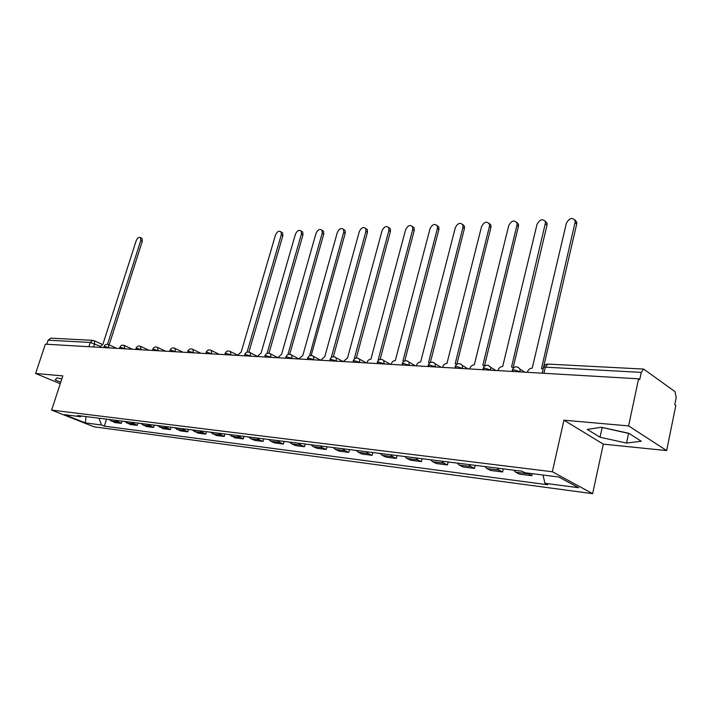 <?xml version="1.0" encoding="UTF-8"?>
<svg xmlns="http://www.w3.org/2000/svg" width="712" height="712" viewBox="0 0 712 712"><rect width="100%" height="100%" fill="white"/><g stroke="black" fill="none" stroke-linecap="round" stroke-linejoin="round"><path stroke-width="1.07" d="M666.637 450.571L628.607 425.91L638.584 378.82L45.363 344.172L35.6 373.488L62.816 375.892L51.62 410.085L94.029 426.817L592.624 493.656L603.331 444.146L666.637 450.571L675.83 405.395L674.789 404.647L676.204 397.679L675.047 391.671L643.666 369.083L641.254 372.385L545.33 367.17C543.372 367.116 542.704 367.463 543.345 368.202L543.131 369.03M628.607 425.91L563.94 420.196L552.343 471.753L51.62 410.085M638.584 378.82L639.723 379.63L641.254 372.385M35.6 373.488L60.244 383.732M46.743 344.252L48.096 340.185L50.81 338.164M108.838 419.439L114.694 422.519L121.28 423.364L115.424 420.267M121.992 421.086L121.28 423.364M124.52 421.406L130.394 424.521L137.176 425.384L131.302 422.252M137.888 423.079L137.176 425.384M140.673 423.426L146.556 426.586L153.543 427.476L147.651 424.308M154.255 425.135L153.543 427.476M157.316 425.518L163.208 428.704L170.399 429.63L164.508 426.417M171.12 427.245L170.399 429.63M174.458 427.663L180.367 430.893L187.781 431.846L181.871 428.597M188.511 429.425L187.781 431.846M192.142 429.879L198.061 433.154L205.706 434.124L199.796 430.84M206.435 431.668L205.706 434.124M210.387 432.166L216.306 435.477L224.2 436.483L218.281 433.154M224.93 433.991L224.2 436.483M229.22 434.525L235.138 437.88L243.29 438.921L237.363 435.548M244.02 436.385L243.29 438.921M248.657 436.963L250.811 438.717L254.585 440.354L263.004 441.431L259.23 439.785L257.077 438.013M263.734 438.85L263.004 441.431M268.753 439.482L270.907 441.262L274.672 442.917L283.376 444.03L279.602 442.357L277.457 440.568M284.106 441.404L283.376 444.03M289.517 442.081L291.671 443.887L295.435 445.57L304.433 446.718L300.669 445.027L298.524 443.211M305.172 444.048L304.433 446.718M311.002 444.778L313.147 446.602L316.911 448.302L326.221 449.495L322.465 447.786L320.32 445.943M326.95 446.771L326.221 449.495M333.243 447.563L335.379 449.414L339.135 451.141L348.764 452.369L345.017 450.634L342.881 448.774M349.503 449.601L348.764 452.369M356.267 450.447L358.403 452.325L362.141 454.069L372.118 455.342L368.389 453.589L366.253 451.702M372.857 452.529L372.118 455.342M380.128 453.437L382.246 455.351L385.975 457.113L396.317 458.43L392.606 456.659L390.479 454.737M397.056 455.555L396.317 458.43M404.87 456.534L406.979 458.475L410.69 460.263L421.415 461.625L417.722 459.836L415.612 457.887M422.154 458.706L421.415 461.625M430.538 459.756L432.638 461.723L436.322 463.53L447.456 464.945L443.79 463.129L441.689 461.154M448.195 461.963L447.456 464.945M457.193 463.094L459.276 465.096L462.933 466.921L474.503 468.398L470.854 466.556L468.781 464.544M475.233 465.354L474.503 468.398M484.89 466.565L486.955 468.594L490.577 470.445L502.601 471.976L498.996 470.116L496.932 468.078M503.331 468.879L502.601 471.976M513.69 470.178L515.728 472.234L519.324 474.112L531.828 475.705L527.192 473.026M532.291 473.667L531.828 475.705M98.995 418.211L101.469 425.011L85.342 422.892L64.561 414.687L80.607 416.716L81.729 416.039M101.469 425.011L104.335 426.15L547.688 484.738L544.947 483.297L578.589 487.72L558.822 477.013L524.895 472.732L522.021 471.219L77.644 415.532L80.607 416.716M592.624 493.656L552.343 471.753M61.802 378.971L57.049 377.858L55.136 379.914L60.734 382.246M603.331 444.146L563.94 420.196M628.821 433.279L601.355 427.289L587.311 429.416L600.038 437.23L626.542 443.069L641.263 441.244L628.821 433.279M106.542 419.154L104.335 426.15M544.947 483.297L542.989 475.011M85.342 422.892L86.054 416.582M601.248 427.307L629.186 433.519M628.545 433.608L626.542 443.069M602.085 427.832L600.038 437.23M141.403 238.128L142.035 238.475L142.275 241.368L109.15 344.884M107.521 344.27L140.754 240.531L140.513 237.639C138.92 236.838 137.469 237.861 136.179 240.718L102.884 344.332L99.769 347.349M281.409 232.112L282.602 232.851L282.833 235.761L248.924 352.111M247.046 352.164L281.293 234.809L281.071 231.898C279.006 230.457 277.146 231.507 275.482 235.04L241.217 351.995L237.488 355.395M301.452 231.249L302.742 232.067L302.956 234.951L268.985 353.179M267.08 353.366L301.425 233.99L301.212 231.097C299.084 229.54 297.153 230.581 295.418 234.23L261.073 353.099L257.255 356.552M287.897 354.585L322.216 233.136L322.02 230.279C319.83 228.588 317.828 229.629 316.012 233.394L281.605 354.238L277.689 357.744M322.135 230.359L323.551 231.267L323.746 234.123L289.731 354.3M309.578 355.786L343.709 232.263L343.531 229.442L345.053 230.448L345.231 233.269L311.171 355.475M345.053 230.448L343.531 229.442C341.262 227.609 339.188 228.632 337.301 232.521L302.84 355.413L298.817 358.973M331.988 357.05L331.436 356.997L365.932 231.356L365.772 228.588C363.44 226.594 361.287 227.6 359.302 231.631L324.805 356.632L320.685 360.254M365.719 228.499L367.294 229.611L367.454 232.379L333.358 356.712M355.181 358.376L354.416 358.269L388.921 230.421L388.788 227.715C386.385 225.535 384.142 226.532 382.059 230.697L347.554 357.887L343.326 361.571M388.69 227.529L390.31 228.766L390.443 231.462L356.329 358.029M379.202 359.765L378.241 359.587L412.729 229.451L412.622 226.825C410.157 224.449 407.816 225.419 405.618 229.745L370.899 359.186C368.976 359.311 367.606 360.53 366.805 362.826L366.778 362.942M412.471 226.532L414.126 227.893L414.233 230.51L380.119 359.418M404.105 361.207L402.939 360.957L437.39 228.445L437.31 225.918C434.774 223.319 432.344 224.262 430.021 228.748L395.32 360.539C393.327 360.664 391.929 361.901 391.119 364.25L391.084 364.366M437.106 225.499L438.815 227.003L438.886 229.522L404.781 360.904M429.941 362.72L428.562 362.381L462.951 227.404L462.907 224.992C460.308 222.153 457.78 223.052 455.315 227.715L420.659 361.936C418.594 362.07 417.152 363.325 416.333 365.719L416.306 365.834M462.64 224.431L464.393 226.096L464.438 228.507L430.351 362.497M456.766 364.304L455.164 363.85L489.464 226.327L489.456 224.049C486.803 220.934 484.16 221.797 481.543 226.647L446.958 363.396C444.813 363.529 443.336 364.811 442.517 367.25L442.481 367.365M489.126 223.328L490.933 225.179L490.933 227.448L456.873 364.233M484.649 365.968L482.816 365.381L516.983 225.206L517.01 223.087C514.304 219.679 511.554 220.498 508.76 225.535L474.281 364.909C472.056 365.042 470.534 366.342 469.706 368.834L469.671 368.95M516.627 222.189L518.469 224.236L518.443 226.345L484.489 365.852M513.646 367.712L511.563 366.974L545.623 222.108C542.891 218.379 540.016 219.136 537.017 224.387L502.69 366.484C500.376 366.609 498.809 367.944 497.973 370.48L497.937 370.605M545.187 221.014L547.065 223.283L547.003 225.206L513.227 367.41M543.149 369.038L541.476 368.629L575.358 221.12C572.608 217.026 569.618 217.712 566.396 223.185L532.238 368.122C529.835 368.246 528.215 369.608 527.378 372.198L527.343 372.323M574.887 219.794L576.782 222.313L576.702 224.022L543.585 367.072M520.721 371.931L513.886 369.822L511.866 371.415M491.369 370.222L484.658 368.149L482.745 369.715M463.165 368.576L456.57 366.538L454.745 368.077M436.038 366.992L429.55 364.989L427.805 366.511M409.916 365.461L403.535 363.503L401.88 364.998M384.765 363.992L378.481 362.07L376.897 363.538M360.512 362.577L354.336 360.69L352.814 362.132M337.123 361.215L331.044 359.355L329.585 360.77M314.544 359.898L308.554 358.065L307.157 359.462M292.739 358.617L286.847 356.828L285.494 358.198M271.664 357.388L265.861 355.626L264.561 356.979M251.292 356.196L245.569 354.46L244.323 355.795M231.578 355.048L225.944 353.339L224.734 354.647M212.496 353.935L206.943 352.253L205.777 353.544M194.011 352.858L188.538 351.203L187.407 352.467M176.104 351.808L170.711 350.179L169.616 351.434M158.749 350.793L153.427 349.192L152.368 350.42M141.91 349.815L136.66 348.23L135.636 349.45M125.57 348.862L120.39 347.296L119.394 348.497M109.71 347.928L104.602 346.397L103.632 347.581M100.25 346.246L90.246 342.472L48.096 340.185M93.601 346.993L94.66 343.7L94.313 340.781L92.8 340.354L90.246 342.472L88.875 346.717M520.036 371.895L520.054 369.19L517.909 367.134M490.684 370.178L490.639 367.276L488.672 365.514M462.471 368.531L462.364 365.478L460.566 363.957M435.335 366.947L435.174 363.77L433.537 362.461M409.213 365.425L409.008 362.15L407.513 361.02M384.053 363.957L383.812 360.619L382.442 359.631M359.8 362.542L359.524 359.16L358.278 358.296M336.411 361.171L336.108 357.762L334.969 357.006M313.832 359.854L313.511 356.427L312.47 355.769M292.027 358.581L291.689 355.146L290.736 354.558M270.952 357.344L270.605 353.917L269.741 353.401M250.571 356.16L250.232 352.743L249.431 352.28M230.866 355.003L230.519 351.603L229.78 351.194M211.784 353.891L211.437 350.509L210.761 350.144M193.299 352.814L192.961 349.458L192.347 349.12M175.392 351.764L175.063 348.435L174.493 348.132M158.037 350.758L157.717 347.456L157.183 347.18M141.198 349.77L140.398 346.255M124.867 348.818L124.11 345.347M109.007 347.892L108.295 344.475M498.996 470.116L486.955 468.594M470.854 466.556L459.276 465.096M443.79 463.129L432.638 461.723M417.722 459.836L406.979 458.475M392.606 456.659L382.246 455.351M368.389 453.589L358.403 452.325M345.017 450.634L335.379 449.414M322.465 447.786L313.147 446.602M300.669 445.027L291.671 443.887M279.602 442.357L270.907 441.262M259.23 439.785L250.811 438.717M239.517 437.284L231.373 436.251M220.435 434.872L212.541 433.875M201.941 432.531L194.296 431.561M184.025 430.262L176.612 429.327M166.653 428.063L159.452 427.156M149.796 425.936L142.809 425.046M133.438 423.863L126.656 423.008M117.551 421.851L110.965 421.023M528.26 473.818L515.728 472.234M543.915 373.293L545.33 367.17L547.839 364.081C545.695 364.126 544.253 365.212 543.505 367.321M548.026 364.09L643.666 369.083M93.067 340.372L50.614 338.156M93.922 340.585L102.225 344.394M140.754 240.531L142.275 241.368M281.293 234.809L282.833 235.761M301.425 233.99L302.956 234.951M322.216 233.136L323.746 234.123M343.709 232.263L345.231 233.269M365.932 231.356L367.454 232.379M388.921 230.421L390.443 231.462M412.729 229.451L414.233 230.51M437.39 228.445L438.886 229.522M462.951 227.404L464.438 228.507M489.464 226.327L490.933 227.448M516.983 225.206L518.443 226.345M545.561 224.04L547.003 225.206M575.278 222.829L576.702 224.022M116.67 348.337L108.714 344.679C106.595 343.798 105.02 344.385 103.988 346.45M132.503 349.263L124.564 345.578C122.411 344.653 120.8 345.249 119.758 347.358M148.808 350.215L140.887 346.495C138.698 345.534 137.069 346.13 135.992 348.293M165.602 351.194L157.717 347.456C155.483 346.441 153.819 347.038 152.724 349.254M182.913 352.209L175.063 348.435C172.793 347.376 171.102 347.981 169.981 350.242M200.766 353.25L192.961 349.458C190.656 348.337 188.929 348.942 187.772 351.265M219.18 354.327L211.437 350.509C209.088 349.334 207.317 349.939 206.133 352.324M237.568 355.128L230.519 351.603C228.125 350.357 226.318 350.963 225.09 353.41M257.317 356.329L250.232 352.743C247.785 351.417 245.934 352.013 244.679 354.54M277.733 357.584L270.605 353.917C268.121 352.511 266.226 353.108 264.917 355.706M298.844 358.884L291.689 355.146C289.152 353.642 287.203 354.22 285.85 356.908M320.694 360.245L313.511 356.427C310.922 354.807 308.919 355.377 307.504 358.154M343.139 361.562L336.108 357.762C333.465 356.009 331.4 356.57 329.932 359.444M366.36 362.924L359.524 359.16C356.828 357.264 354.701 357.807 353.161 360.779M390.407 364.322L383.812 360.619C381.053 358.554 378.864 359.07 377.235 362.168M415.327 365.781L409.008 362.15C406.196 359.898 403.935 360.388 402.218 363.61M441.173 367.285L435.174 363.77C432.309 361.296 429.968 361.74 428.143 365.105M467.989 368.852L462.364 365.478C459.454 362.746 457.024 363.138 455.075 366.653M495.837 370.48L490.639 367.276C487.684 364.25 485.166 364.58 483.065 368.273M524.753 372.171L520.054 369.19C517.081 365.826 514.456 366.075 512.186 369.946M542.188 373.186L543.345 368.202M140.513 237.639L142.035 238.475M281.071 231.898L282.602 232.851M301.212 231.097L302.742 232.067M322.02 230.279L323.551 231.267M365.772 228.588L367.294 229.611M388.788 227.715L390.31 228.766M412.622 226.825L414.126 227.893M437.31 225.918L438.815 227.003M462.907 224.992L464.393 226.096M489.456 224.049L490.933 225.179M517.01 223.087L518.469 224.236M545.623 222.108L547.065 223.283M575.358 221.12L576.782 222.313"/></g></svg>
